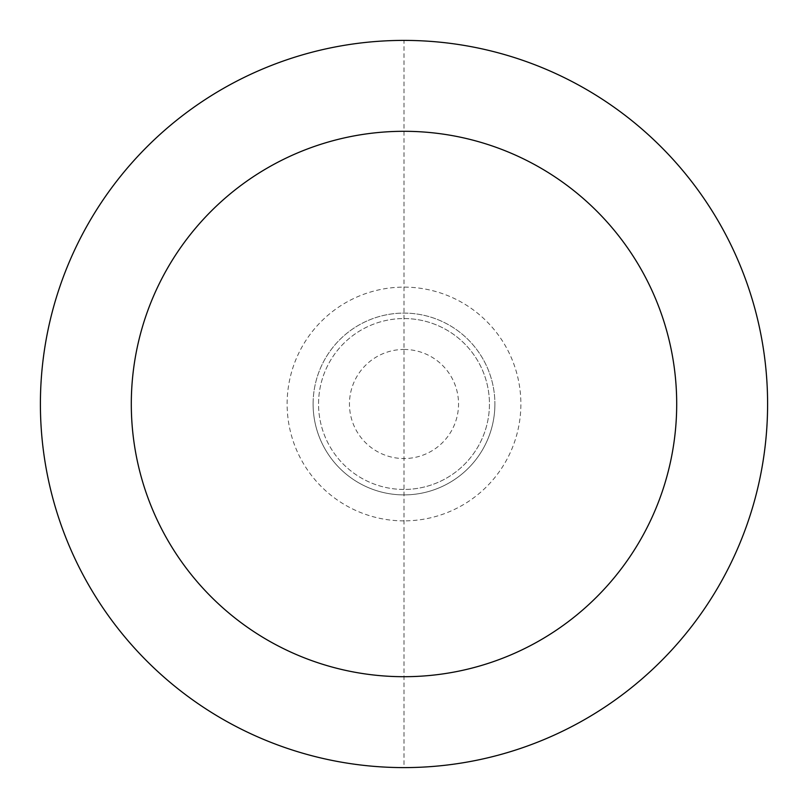 <?xml version="1.0" encoding="UTF-8"?>
<svg xmlns="http://www.w3.org/2000/svg" width="808" height="808" viewBox="0 0 808 808"><rect width="100%" height="100%" fill="white"/><g stroke="black" fill="none" stroke-linecap="round" stroke-linejoin="round"><path stroke-width="0.61" stroke-dasharray="4.04 3.03" d="M313.1 404A90.9 90.9 0 0 1 404 313.1A90.9 90.9 0 0 1 494.9 404A90.9 90.9 0 0 1 404 494.9A90.9 90.9 0 0 1 313.1 404A90.9 90.9 0 0 1 404 313.1A90.9 90.9 0 0 1 494.9 404A90.9 90.9 0 0 1 404 494.9A90.9 90.9 0 0 1 313.1 404A90.9 90.9 0 0 0 404 494.9A90.9 90.9 0 0 0 494.9 404M404 318.554A85.446 85.446 0 0 1 489.446 404A85.446 85.446 0 0 1 404 489.446A85.446 85.446 0 0 1 318.554 404A85.446 85.446 0 0 1 404 318.554A85.446 85.446 0 0 1 489.446 404A85.446 85.446 0 0 1 404 489.446A85.446 85.446 0 0 1 318.554 404A85.446 85.446 0 0 1 404 318.554A85.446 85.446 0 0 1 489.446 404A85.446 85.446 0 0 1 404 489.446M404 520.877A116.877 116.877 0 0 1 287.123 404A116.877 116.877 0 0 1 404 287.123A116.877 116.877 0 0 1 520.877 404A116.877 116.877 0 0 1 404 520.877M404 40.4A363.6 363.6 0 0 1 767.6 404A363.6 363.6 0 0 1 404 767.6A363.6 363.6 0 0 1 40.4 404A363.6 363.6 0 0 1 404 40.4L404 767.6M404 349.46A54.54 54.54 0 0 1 458.54 404A54.54 54.54 0 0 1 404 458.54A54.54 54.54 0 0 1 349.46 404A54.54 54.54 0 0 1 404 349.46"/><path stroke-width="1.21" d="M404 40.4A363.6 363.6 0 0 1 767.6 404A363.6 363.6 0 0 1 404 767.6A363.6 363.6 0 0 1 40.4 404A363.6 363.6 0 0 1 404 40.4M404 131.3A272.7 272.7 0 0 1 676.7 404A272.7 272.7 0 0 1 404 676.7A272.7 272.7 0 0 1 131.3 404A272.7 272.7 0 0 1 404 131.3"/></g></svg>
